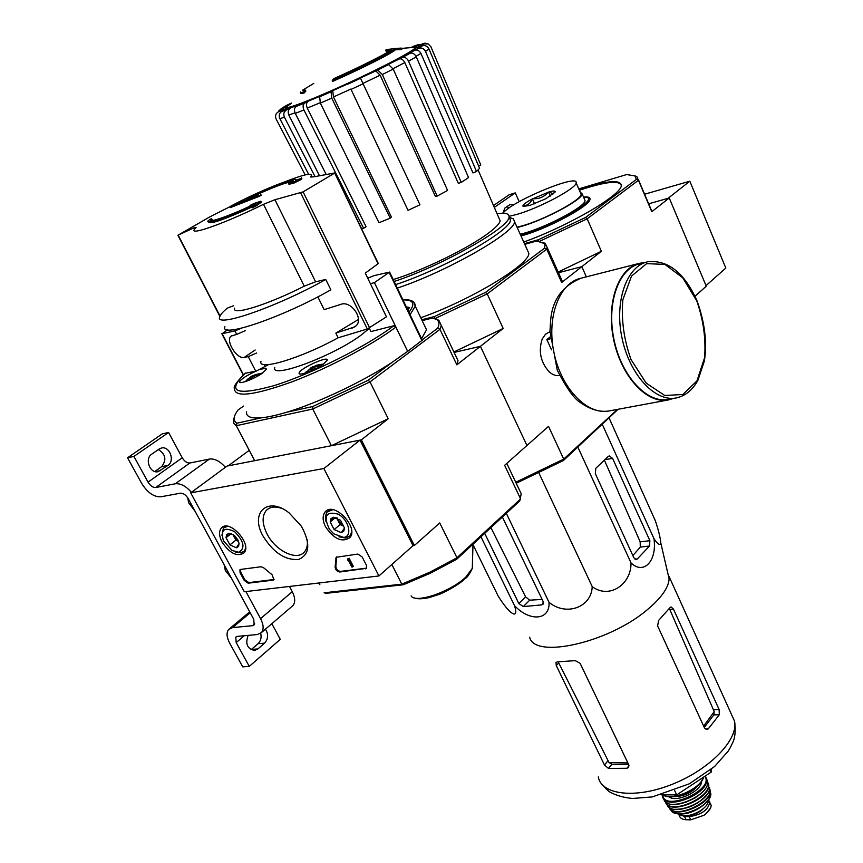 <?xml version="1.0" encoding="UTF-8"?>
<svg xmlns="http://www.w3.org/2000/svg" width="863" height="863" viewBox="0 0 863 863"><rect width="100%" height="100%" fill="white"/><g stroke="black" fill="none" stroke-linecap="round" stroke-linejoin="round"><path stroke-width="1.29" d="M323.873 468.512L378.922 575.955L244.305 591.748L190.712 492.859L323.873 468.512L360.033 440.119L413.043 545.675L378.922 575.955M222.093 542.158C218.943 535.923 218.738 531.166 221.467 527.897C229.45 518.587 252.557 544.294 243.959 552.913C237.142 557.067 229.849 553.485 222.093 542.158M325.513 526.732C322.438 520.367 322.352 515.394 325.243 511.802C333.981 501.036 359.202 527.509 349.849 537.638C342.061 542.773 333.949 539.138 325.513 526.732M263.032 536.052C249.666 512.849 267.562 495.815 289.008 512.805L301.414 526.247C310.734 543.571 309.774 554.661 298.533 559.494C285.211 560.421 273.377 552.6 263.032 536.052M357.886 554.057L362.201 557.013L366.43 565.254L366.538 568.318L339.806 571.996C336.958 571.511 335.394 569.774 335.114 566.818L336.16 557.282L357.886 554.057M261.101 566.743L263.83 567.919L272.05 574.726L273.949 579.72L273.096 580.152L248.145 583.194L244.218 580.421L240.087 572.784L239.914 569.817L240.701 569.418L261.101 566.743M360.033 440.119L227.088 466.063L190.712 492.859M307.185 539.418C307.908 544.715 307.001 548.868 304.466 551.867C297.055 561.328 275.588 550.961 267.131 534.1C262.104 523.97 261.813 516.085 266.246 510.443C269.828 506.808 274.973 506.117 281.662 508.372M366.678 568.124L340.507 571.392C337.66 570.896 336.095 569.17 335.826 566.214L335.114 566.818M336.721 556.883L335.826 566.214M347.638 558.9L348.415 558.793L352.633 566.959L351.856 567.056L348.469 560.497L347.455 560.141L347.638 558.9L348.415 558.793M348.016 559.655L347.455 560.141M349.116 558.188L353.334 566.355L352.633 566.959M274.11 579.494L248.857 582.611L244.93 579.85L240.799 572.201L240.464 569.472M344.51 528.048L343.754 531.177L341.284 532.644L334.132 529.569L330.173 521.91L333.355 517.271L340.54 520.335L344.51 528.048L341.284 532.644L334.132 529.569L330.173 521.91L330.907 518.76L333.355 517.271M343.744 537.422L333.765 533.841L329.45 529.299C323.14 515.923 326.074 510.885 338.274 514.197C348.954 519.979 352.751 536.462 343.744 537.422M351.64 532.115L350 535.847L345.793 538.07L338.986 536.818M325.88 521.23L325.405 516.624L326.505 512.892L327.217 511.921L332.794 509.688M343.668 526.139L338.134 520.788L340.108 524.607L343.668 526.139M336.602 517.811L338.134 520.788L337.196 517.994M335.48 517.541L330.173 521.91M340.108 524.607L334.132 529.569M239.073 543.528L238.544 546.452L236.408 547.8L229.903 544.877L226.03 537.692L228.652 533.388L232.988 534.575L235.189 536.301L238.048 540.195L239.073 543.528L236.408 547.8L229.903 544.877L226.03 537.692L226.527 534.758L228.652 533.388M238.824 552.277L232.169 550.529L223.474 540.864C220.421 529.623 224.143 526.57 234.617 531.705C244.089 541.349 245.48 548.199 238.824 552.277M245.588 548.512L244.218 551.166L240.853 552.87L235.459 551.975M221.931 535.265L223.398 528.005L227.616 526.279M238.522 541.284L233.981 536.57L235.901 540.152L238.533 541.328M232.859 534.499L233.981 536.57L233.193 534.704M231.09 533.744L226.03 537.692M235.901 540.152L229.903 544.877M245.901 591.565L260.55 618.62C263.614 624.639 263.938 629.278 261.521 632.525L257.336 634.553L237.368 636.365L235.772 637.131L236.192 642.579L249.278 666.398L242.74 666.862L229.677 643.14C226.591 637.218 226.246 632.665 228.63 629.494L232.557 627.606L252.503 625.686L254.154 624.877L253.765 619.3L188.242 498.652C185.912 494.909 183.301 493.086 180.421 493.194L160.82 496.797C153.819 497.066 147.433 492.59 141.661 483.377L127.562 457.789L133.916 456.43L148.037 482.137C150.356 485.847 152.924 487.638 155.728 487.519L175.297 483.787C180.518 483.215 185.901 486.063 191.446 492.32M289.483 586.452L292.277 591.705C295.232 597.649 295.48 602.245 293.032 605.513L291.726 606.635M265.448 629.159C268.576 634.251 268.296 638.911 264.596 643.151L257.929 648.922L254.585 650.454C247.271 648.879 245.124 643.863 248.134 635.395M271.823 623.69L280.281 639.354L249.278 666.398M260.702 633.313C261.662 637.563 260.788 641.026 258.069 643.701L251.036 649.753M158.393 449.537C165.728 454.251 166.796 459.968 161.597 466.689L154.79 471.511M133.916 456.43L168.598 432.471L162.233 433.895L127.562 457.789M159.094 449.051L151.694 454.208C144.412 458.695 149.903 473.755 158.048 471.716L167.983 465.394C175.146 460.874 169.655 445.934 161.564 447.994L159.094 449.051M168.598 432.471L182.255 457.778L148.037 482.137M225.383 467.315C219.968 461.176 214.639 458.426 209.429 459.062L189.838 463.01C187.034 463.172 184.509 461.425 182.255 457.778M187.692 497.735L188.652 502.795L195.146 511.36M224.143 564.758L225.319 570.486L231.403 578.113M706.031 285.621L725.815 268.059L689.828 181.208L644.585 194.218M694.974 296.236L706.268 286.203L669.246 197.983L648.652 203.797L668.027 198.328L689.828 181.208M507.013 206.559L508.911 208.08M494.316 207.379L515.276 192.891L509.116 194.79L493.517 205.545M510.303 204.402L504.898 208.026L502.838 213.269M510.583 204.315L513.625 204.952M515.276 192.891L519.213 201.662M295.761 180.486C299.752 174.628 258.425 191.133 229.925 206.613L258.738 195.318L234.186 204.531C260.982 190.335 296.516 176.365 293.01 181.575L288.469 183.28L293.614 181.996L300.766 178.447L295.772 180.507M301.381 177.756L301.877 178.781L301.263 179.472L294.121 183.021L288.976 184.304L288.469 183.28M229.925 206.613L230.421 207.605L259.245 196.333L261.187 195.243L260.68 194.229M258.738 195.318L259.245 196.333M247.131 199.256C270.982 187.929 286.257 182.039 292.956 181.586M293.614 181.996L294.121 183.021M300.766 178.447L301.263 179.472M255.664 204.855L260.885 201.165L261.403 202.201L256.192 205.901L255.664 204.855L251.716 206.818L252.244 207.864L256.192 205.901M260.885 201.165L253.798 203.571L250.011 205.448L250.292 206.009M250.011 205.448L255.405 203.592C230.475 215.631 207.81 223.582 210.734 219.429L211.511 218.479L212.028 219.482L211.241 220.464M211.511 218.479L208.091 220.809C204.952 225.254 229.213 216.742 255.847 203.862L251.716 206.818M251.834 207.055C223.7 219.849 209.278 224.801 208.566 221.899M358.447 319.472L335.836 333.118L338.156 337.789L367.314 328.986L386.462 316.829L365.276 273.118L378.059 263.711L334.704 172.956L313.754 176.839L310.54 176.742L311.295 175.674C312.169 172.546 303.247 174.639 284.51 181.942M194.488 229.18L193.83 227.886L178.263 235.07L209.731 216.915L229.968 206.71M193.83 227.886L196.052 227.444L194.294 229.493C189.644 235.89 226.235 222.762 263.495 204.304L274.941 199.731L303.118 191.866L334.466 173.193M233.485 305.772L227.368 308.102C222.999 311.716 220.486 314.553 219.806 316.645C213.593 328.825 277.163 306.98 325.75 279.45L315.599 281.813L274.941 199.731M315.599 281.813L304.261 286.16C267.832 304.79 231.014 316.16 234.693 308.134M325.75 279.45L330.863 289.817C282.46 317.455 218.878 339.008 224.919 326.527M317.832 296.861L324.175 309.644L340.302 304.542C351.414 299.493 365.351 320.777 354.661 326.904L335.836 333.118M369.342 328.382L360.712 335.427C332.352 356.441 270.27 379.386 274.801 367.519M424.38 325.286L426.538 329.806L421.565 338.641M260.216 369.569C264.348 368.242 266.397 368.145 266.365 369.288L262.374 373.183C254.412 378.889 238.479 384.855 239.569 381.759C241.349 378.803 247.001 375.2 256.538 370.95L268.512 364.607M241.629 328.156L234.952 330.863L222.104 333.69L227.508 329.785M256.699 352.967L248.242 356.624L244.207 357.422L255.178 350M234.952 330.863L236.764 334.38L231.025 336.149C225.286 340.756 236.926 359.483 244.207 357.422M236.764 334.38L245.243 330.68M369.235 328.156L370.907 331.586L393.765 325.761L395.858 327.109L407.67 351.36L374.402 282.622L370.421 283.744M407.67 351.36L422.287 340.141M367.714 278.145L374.175 275.599L389.612 272.082L374.402 282.622M378.933 301.284L376.991 297.282M406.333 306.915L409.601 307.541L407.735 309.839M248.242 356.624L255.739 371.133L256.538 370.95M255.739 371.133L245.124 373.312M323.442 364.11C315.243 370.184 297.918 376.538 299.105 373.053C299.278 368.728 328.674 355.297 327.26 360.195L323.442 364.11M542.503 242.276L545.146 243.344L547.153 247.444L546.743 249.17L487.196 293.884L503.194 328.436L480.411 346.333L454.089 352.438L480.411 346.333L526.937 445.502L504.628 465.319L520.616 498.933L456.959 557.778L439.742 522.956L414.359 545.502L361.338 439.871L388.221 418.749L370 381.899L439.968 329.353L456.851 364.844L480.411 346.333L526.937 445.502L548.523 426.322L563.701 459.116L515.75 482.255M251.985 378.965L251.111 377.282L247.26 379.936M252.988 378.501L251.78 376.171L247.088 379.601M323.582 364.013L316.408 365.222L315.578 365.707L316.009 366.548M314.553 369.278L313.312 366.818L312.579 366.851L311.845 367.325L313.172 369.947M422.147 339.849L437.627 328.253C439.634 324.164 439.267 321.23 436.505 319.461L438.836 320.249L441.273 325.437L439.968 329.353L437.627 328.253M422.158 320.637L432.525 318.005L436.505 319.461M243.56 406.074L238.166 409.882C233.29 416.3 232.881 420.734 236.969 423.183L261.543 417.778C250.928 418.684 245.923 416.689 246.538 411.77M236.969 423.183L236.289 425.707L312.751 409.008L312.762 406.516L286.678 412.244C276.57 415.276 268.199 417.12 261.543 417.778M312.762 406.516L368.177 380.281L392.126 362.331C362.827 381.694 317.843 403.01 286.678 412.244M456.7 559.246L430.378 573.215L403.366 584.758L326.311 593.302L324.1 592.805L401.813 584.154L429.752 572.234L456.959 557.778L456.7 559.246L519.785 500.885L521.23 493.809L506.786 463.399M403.366 584.758L401.813 584.154L391.824 564.499M234.348 417.034L233.355 420.615L233.862 423.366L236.289 425.707L254.671 460.68L228.199 465.847L249.234 450.346M319.871 584.747L318.943 582.989M413.043 545.675L414.359 545.502M368.177 380.281L370 381.899L312.751 409.008L331.414 445.707L361.338 439.871M517.606 486.171L521.23 493.809M331.414 445.707L388.221 418.749M251.489 454.628L254.671 460.68M456.851 364.844L458.005 360.669L455.276 354.93M435.545 318.932L438.836 320.249M407.606 351.37L392.126 362.331M321.122 365.653L315.017 366.851L314.768 369.181M311.845 367.325L306.279 372.093L311.273 368.469L311.014 370.917M315.599 365.739L313.312 366.818M321.263 365.567L321.791 364.499L315.578 365.707M255.351 374.715L251.78 376.171M262.611 373.021L255.308 374.65L261.198 373.496L260.658 374.315M260.151 374.628L254.65 375.75L254.251 377.886M251.111 377.282L250.702 379.547M311.273 368.469L312.233 370.367M255.718 375.427L255.308 374.65M254.294 377.422L253.377 375.664M338.156 337.789C300.637 358.447 257.454 371.273 260.982 361.306M634.683 175.761L636.851 176.624L638.458 180.291L636.419 179.375L585.513 217.498L587.174 218.803L601.382 251.295L581.824 266.656L586.344 276.861L581.824 266.656L558.469 272.74L581.824 266.656L561.651 282.503L562.007 280.658L560.065 276.311M301.014 92.967C300.324 93.765 301.403 93.733 304.261 92.87L303.787 91.888C300.939 92.762 299.86 92.794 300.54 92.007M303.787 91.888L305.394 90.13L305.858 91.111L304.261 92.87M305.394 90.13L302.719 90.13L313.787 83.409M385.89 50.852L391.942 49.277C390.475 51.64 360.205 66.969 333.852 78.619L332.255 80.388L332.719 81.392C360.756 69.062 393.722 52.373 395.232 49.827L401.78 49.45L401.263 48.08L393.506 48.619L385.858 50.475L386.344 51.834L389.957 50.798M395.319 49.72L394.79 48.846C393.269 51.37 360.292 68.058 332.255 80.388M394.876 48.738L401.338 48.468L401.78 49.45M388.954 49.213L385.998 49.774L388.274 49.817M385.998 49.774L386.268 50.356M388.07 49.396L397.767 48.252M291.565 103.021L285.987 105.664L281.651 108.404L285.955 106.516L283.118 108.824L278.425 111.014L278.447 111.802L283.172 109.59L286.225 109.191L281.834 111.37C279.245 113.042 278.576 115.448 279.839 118.598L308.598 174.261M315.006 176.559L284.434 117.26C283.161 114.089 283.83 111.661 286.44 109.979L290.853 107.789C288.274 109.45 287.595 111.856 288.825 115.016L319.418 175.631M290.853 107.789L299.58 104.617L296.203 106.429C294.261 107.875 293.949 110.194 295.265 113.377L326.117 174.315M303.916 109.979C302.589 106.775 302.902 104.445 304.855 102.988L308.231 101.176C306.3 102.611 305.977 104.919 307.271 108.102L366.074 226.699L363.593 228.296L303.916 109.979L295.265 113.377M308.231 101.176L321.403 95.642L319.655 96.775L320.367 103.107L378.965 222.708L390.227 218.166L331.759 98.134L320.367 103.107M331.759 98.134L331.036 91.802L332.751 90.669L333.463 96.947L391.414 217.034L390.227 218.166M350.896 89.072L408.048 210.367L350.896 89.072L333.463 96.947M408.048 210.367L419.936 204.779L360.389 77.994L377.724 70.011L382.32 74.531L437.131 196.117L435.351 196.376L380.13 75.157L363.183 83.333M437.131 196.117L447.595 190.443L393.215 69.094L388.609 64.596L386.43 65.286L402.417 57.465C404.866 56.861 406.905 58.091 408.523 61.144L461.241 182.395L458.329 183.334L404.801 62.568L393.032 68.706M461.241 182.395L468.555 177.595L416.29 56.882C414.682 53.84 412.665 52.621 410.205 53.226L406.527 54.703L418.555 48.328C421.543 47.389 423.862 48.425 425.491 51.413L476.495 171.489L472.946 172.924L420.896 53.366L416.02 56.332M476.495 171.489L479.58 168.307L428.987 48.975C427.368 46.009 425.071 44.984 422.104 45.912L417.563 47.907L419.202 46.117L423.895 43.927L428.091 43.884L424.887 43.161L414.013 46.764L419.062 44.401M418.393 44.596L410.648 47.562M414.013 46.764L418.857 45.491M430.874 46.699L480.799 165.016L478.62 166.052M430.896 46.742L428.091 43.884M413.992 50.334C416.948 49.396 419.256 50.41 420.896 53.366M398.728 58.943C401.155 58.339 403.172 59.547 404.801 62.568M375.567 70.69L380.13 75.157M363.593 228.296L361.673 228.932M278.447 111.802C275.664 113.474 274.887 115.879 276.117 118.986L275.901 118.544M305.168 174.898L276.117 118.986M281.651 108.404L279.979 109.73M617.811 409.569L563.345 460.583L516.225 483.248M549.958 331.705L545.492 334.229L542.18 339.083C538.307 351.187 540.594 362.072 549.041 371.716C552.482 374.822 555.977 376.074 559.537 375.47M617.509 409.386L563.701 459.116L563.345 460.583M524.78 244.337L536.71 241.004L544.024 243.42L544.963 245.718L544.553 248.177L546.743 249.17L561.651 282.503M434.628 318.566L434.564 316.494L421.737 319.752M527.369 250.076L528.836 253.323C529.86 264.348 470.022 300.497 420.766 317.735M544.553 248.177L485.448 292.438L434.564 316.494M453.873 351.985L503.194 328.436M485.448 292.438L487.196 293.884L434.855 318.652M510.918 217.951L513.366 218.846L514.553 221.683C515.481 232.341 446.84 271.672 397.304 288.113M497.066 213.733C505.459 212.557 509.461 213.646 509.062 217.001C509.904 227.239 441.791 265.869 394.132 281.489M499.073 218.371L500.152 220.863C499.612 223.517 495.988 227.39 489.278 232.503C470.055 247.401 422.999 270.497 393.204 279.569M509.192 217.271L510.454 220.065C511.338 230.41 443.291 269.073 395.632 284.617M484.704 533.345L518.857 603.571L523.323 606.592L541.694 604.887L543.064 604.176L543.032 601.284L502.374 516.991M472.989 544.661L498.102 595.934C509.504 614.553 519.364 620.616 514.477 605.546C529.688 622.018 550.152 620.4 549.019 602.309L506.322 513.334M514.477 605.546L480.971 536.797M549.019 602.309C566.106 616.56 591.597 607.369 592.212 586.57C608.469 599.289 631.274 585.19 631.026 562.924C643.906 575.373 657.218 560.691 653.949 538.609C657.638 544.229 659.925 545.729 660.831 543.129C660.335 537.573 658.48 530.055 655.265 520.572L609.17 418.177M653.949 538.609L602.363 424.488M631.026 562.924L577.876 447.142M592.212 586.57L539.073 473.345M649.882 540.691L612.601 458.393L609.3 455.901L608.156 456.505L595.815 468.285L595.351 473.711L633.82 557.703L636.258 559.548L637.304 558.976L649.483 546.02L649.882 540.691L640.173 541.845L640.292 547.088L632.859 555.599M661.414 794.845L676.711 794.899L711.198 772.094L711.188 769.429M711.198 772.094L710.303 770.152M676.711 794.899L674.629 790.497M627.865 762.935L609.041 762.579L611.921 764.284L628.523 764.305M609.041 762.579L558.728 662.913L556.268 665.567L604.456 764.996L608.469 768.437L626.926 768.275L628.696 767.25L628.739 764.737L580.087 663.28L575.233 660.648L557.476 661.845L555.988 662.46L556.268 665.567M704.284 727.444L713.82 714.909L714.23 711.63L703.647 726.074M673.464 609.105L671.047 606.916L670.012 607.638L658.566 620.486L657.617 625.912L704.532 728.005L706.808 729.569L708.286 728.836L719.332 714.726L719.095 709.462L673.464 609.105L669.774 609.418L714.23 711.63M667.584 572.266L669.127 578.911C668.501 587.973 660.961 598.458 646.527 610.368C607.541 643.172 534.197 659.127 529.688 637.25M542.126 599.407L529.677 600.184L525.589 596.829L490.885 527.617M604.38 460.108L640.173 541.845M550.065 336.969L546.851 339.612L551.511 349.828M550.173 338.857L546.851 339.612M646.117 262.201L640.087 263.733C618.9 267.81 606.225 303.042 613.992 339.601C621.468 376.225 647.099 403.647 668.145 399.44L668.48 399.386M644.251 262.676L639.958 263.204C618.609 267.325 605.837 302.827 613.658 339.666C621.198 376.57 647.023 404.208 668.232 399.968L673.356 398.469M708.523 799.818L711.231 805.47L710.691 807.854L705.805 813.885L703.971 815.265L690.767 819.839L686.074 819.764C682.288 819.483 680.066 818.135 679.397 815.74L678.76 814.392M709.796 801.943C708.394 809.904 701.543 814.791 689.257 816.625L684.564 816.549L678.415 813.885M708.296 800.141C709.472 809.009 685.222 820.497 679.149 813.949M703.679 808.297C699.462 812.601 694.348 815.017 688.361 815.557M669.246 197.983L651.781 211.705L638.458 180.291L587.174 218.803L539.58 241.338M579.105 189.655C606.214 180.691 620.281 179.245 621.317 185.308C622.288 194.52 569.386 225.642 523.744 242.039M524.456 243.636L538.469 239.709L585.513 217.498M578.782 188.9L626.624 174.563L634.844 175.858L636.419 179.375M538.555 241.176L538.469 239.709M650.422 207.972L651.781 211.705M601.382 251.295L558.156 272.039M588.383 197.94L590.001 198.727M583.615 197.034C587.983 196.602 590.109 197.282 589.99 199.083C590.896 205.448 548.016 228.63 522.093 235.631L520.982 235.933M583.517 197.044L587.574 197.638C596.311 200.896 550.918 226.84 522.687 234.434L520.572 235.016M529.785 205.47L523.075 206.397L522.967 205.48C523.917 203.959 526.959 201.823 532.104 199.051L548.739 192.05C553.28 190.745 555.448 190.701 555.243 191.92L545.848 198.727L529.785 205.47M509.116 216.311L517.056 214.369C539.494 208.026 576.743 188.08 576.139 182.848C578.782 173.258 510.529 201.759 503 213.269M532.104 199.051C530.227 203.744 527.185 205.879 522.967 205.48M548.145 192.233C544.186 196.937 539.062 199.094 532.773 198.706M553.593 193.83L548.739 192.05M517.034 227.185L522.223 225.858C544.682 219.666 581.802 199.666 581.112 194.251L580.583 193.032M534.553 203.819L532.352 198.878M550.357 196.106L548.566 192.061M520.184 234.164C541.737 229.687 585.999 206.635 585.028 200.507L584.467 199.224M517.164 227.454C538.685 222.87 583.032 199.838 582.115 193.83L580.163 192.071M366.203 568.242L365.502 568.857M340.507 571.392L339.806 571.996M336.473 557.951L335.761 558.555M240.799 572.201L240.087 572.784M244.93 579.85L244.218 580.421M248.857 582.611L248.145 583.194M273.798 579.558L273.096 580.152M292.277 591.705L260.55 618.62M244.218 635.751L236.192 642.579M250.227 612.784L232.557 627.606M254.693 623.83L252.503 625.686M189.838 463.01L155.728 487.519M209.429 459.062L175.297 483.787M161.597 466.689L167.983 465.394M155.362 471.662L160.637 470.605M258.069 643.701L264.596 643.151M251.403 649.461L257.929 648.922M369.666 327.908L303.118 191.866M367.314 328.986L300.637 192.848M220.033 316.052L178.199 235.211M310.993 177.185L310.68 176.537M304.261 286.16L263.495 204.304M402.978 299.914C413.668 299.688 415.642 303.808 408.9 312.255M413.992 302.503L415.243 306.192L410.065 314.693M389.191 272.471L421.942 340.658M393.765 325.761C366.344 346.527 310.712 374.369 273.549 385.772C235.47 396.139 226.128 391.888 245.524 373.032M472.406 564.618L472.298 568.372L465.977 576.894C451.198 591.576 415.351 603.884 411.101 595.891M395.858 327.109C372.363 344.855 328.479 368.08 292.212 381.748C253.884 395.481 234.639 397.778 234.466 388.641C233.086 386.958 236.635 381.845 245.114 373.301M222.104 333.69L243.452 374.833M264.1 364.542L265.254 366.807M355.772 325.966L351.964 328.21M401.424 48.414L414.1 47.357C422.633 46.063 387.045 65.383 344.963 84.585C302.827 103.873 275.804 113.204 290.885 103.733M413.604 47.389C426.678 43.97 394.984 61.823 351.468 81.974C307.962 102.179 275.685 114.013 288.231 105.556M286.44 109.979L281.834 111.37M304.855 102.988L296.203 106.429M331.036 91.802L319.655 96.775M348.242 83.657L332.751 90.669M360.648 78.22L348.469 83.905M388.609 64.596L377.724 70.011M410.205 53.226L402.417 57.465M422.104 45.912L418.555 48.328M422.838 43.635L423.895 43.927M412.848 46.473L418.124 44.725M295.027 112.859L288.825 115.016M320.184 102.729L307.271 108.102M284.434 117.26L279.839 118.598M363.355 83.679L351.144 89.374M393.215 69.094L382.32 74.531M416.29 56.882L408.523 61.144M428.987 48.975L425.491 51.413M731.403 714.273L734.564 721.263C738.62 739.289 710.281 769.009 673.097 783.96C635.955 799.149 601.468 795.082 598.286 776.894M607.865 760.918L604.456 764.996M611.921 764.284L608.469 768.437M629.019 765.708L626.926 768.275M708.286 728.836L705.168 728.922M719.332 714.726L713.82 714.909M719.095 709.462L713.669 709.666M543.431 603.108L541.694 604.887M525.589 596.829L518.857 603.571M529.677 600.184L523.323 606.592M612.601 458.393L604.855 459.645M637.304 558.976L635.028 559.224M649.483 546.02L640.292 547.088M696.765 300.874L682.741 277.8L664.92 264.412L646.624 263.636L631.522 276.095L622.87 299.688C621.133 319.666 623.863 339.634 631.058 359.601L646.193 383.14L664.737 395.481L682.838 394.51L696.97 380.885L704.618 357.616C705.977 338.663 703.367 319.752 696.765 300.874M647.951 261.737C626.808 265.793 614.186 301.144 621.975 337.843C629.472 374.618 655.082 402.158 676.085 397.972C685.265 396.02 692.558 390.098 697.962 380.195L704.402 360.907C707.218 342.104 704.726 322.007 696.948 300.615C684.327 272.751 667.994 259.795 647.951 261.737M638.091 263.679L581.133 278.188C559.483 282.428 546.322 317.066 553.992 352.816C561.36 388.609 587.304 415.265 608.836 410.993L609.17 410.928M690.767 819.839L689.257 816.625M686.074 819.764L684.564 816.549M703.464 777.207C700.249 789.041 672.05 801.317 663 794.845M702.406 779.516C697.919 789.257 677.401 798.976 667.034 796.258M698.501 784.855C692.061 792.709 683.766 796.635 673.636 796.635M701.597 781.188C702.234 790.907 675.923 803.367 668.847 796.7M704.823 776.312C714.974 789.828 663.345 812.59 662.816 794.845M705.438 776.322L706.473 778.653C710.659 793.216 664.704 811.792 662.622 796.43L662.428 794.845M705.233 776.042L707.477 781.123C711.069 795.578 666.419 813.658 663.798 798.858M706.581 779.44C715.492 792.331 668.577 814.553 664.327 799.44M695.869 797.498L685.039 802.633M707.563 782.126C715.945 794.931 670.227 816.56 665.751 801.9M708.739 784.769L708.652 784.478C711.468 798.717 668.642 816.02 665.492 801.964L665.492 801.964M668.415 806.603C676.355 816.441 711.684 799.882 709.494 787.326C711.662 801.274 670.648 817.833 667.045 804.499L666.894 804.262M707.099 794.305C698.836 804.176 688.275 809.17 675.427 809.311M667.509 804.823L667.045 802.827M697.52 803.097L688.275 807.477M709.494 788.415C715.869 800.745 674.812 820.195 669.375 807.423M710.368 790.929L710.335 790.778C711.759 804.284 673.151 819.861 669.073 807.477L668.911 807.056M672.266 811.576C685.977 820.098 710.681 803.938 710.853 793.475C711.716 806.549 675.146 821.296 670.756 809.699L670.648 809.57M709.17 790.217L709.904 791.317M707.628 800.81C700.249 808.976 691.069 813.324 680.098 813.852M671.781 810.357L670.961 808.307M709.915 809.16L707.649 812.105M579.375 190.248C605.492 181.618 619.461 180.043 621.284 185.523M222.827 526.894L221.467 527.897M326.915 510.497L325.243 511.802M266.246 510.443L268.771 508.469M350 535.847L351.273 534.769M328.803 510.626L330.098 509.569M244.218 551.166L245.297 550.303M224.682 527.002L225.772 526.16M293.032 605.513L261.521 632.525M249.709 611.824L229.871 628.458M210.734 219.429L211.252 220.443M378.285 263.452L334.715 172.956M219.871 316.419L177.918 235.34M312.018 177.142L311.295 175.674M402.892 299.752C411.198 299.332 415.308 301.478 415.243 306.192L426.538 329.806M231.025 336.149L232.061 335.459M441.273 325.437L458.005 360.669M413.215 597.466C416.311 599.181 421.597 599.224 429.073 597.606L438.836 594.499C440.896 594.078 458.717 585.319 465.621 578.221C467.325 577.358 469.548 574.068 472.298 568.372L473 544.165M299.105 373.053L299.483 373.798M311.996 367.174L310.184 368.318M306.559 371.381L305.006 373.14M239.569 381.759L239.914 382.406M251.888 376.074L250.831 376.721M246.656 380.173L245.416 381.575M389.612 272.082L422.331 340.238M221.823 333.701L243.258 375.006M302.719 90.13L302.978 90.669M394.79 48.846L395.232 49.827M547.153 247.444L562.007 280.658M542.989 242.557L545.146 243.344M514.553 221.683L528.836 253.323M509.062 217.001L510.454 220.065M509.332 217.368L513.366 218.846M500.152 220.863L478.102 169.968M669.019 576.398L734.564 721.263C736.624 739.019 732.601 742.007 730.422 747.39L728.059 751.285L714.64 766.473L689.3 783.82L652.385 796.905L632.676 798.469C624.208 797.736 616.743 795.675 610.27 792.256C608.642 791.457 605.815 788.76 601.781 784.187M669.127 578.911L660.831 543.129M668.145 399.44L676.085 397.972M581.133 278.188C561.91 286.106 551.705 300.723 550.529 322.039L549.958 331.079L557.282 370.259C565.599 386.365 572.644 396.667 578.404 401.155C589.084 409.159 599.235 412.438 608.836 410.993L668.232 399.968M703.615 777.11C700.778 789.332 671.824 801.856 662.87 794.845M706.473 778.653L707.477 781.123C711.036 794.133 672.417 812.266 664.985 801.123M704.942 800.184L702.773 802.784M706.074 813.647L710.702 807.854M634.844 175.858L636.851 176.624M638.512 179.892L651.824 211.273M579.364 190.248C606.344 181.262 620.454 179.903 621.684 186.171M587.574 197.638L589.591 198.393M581.112 194.251L576.139 182.848M585.028 200.507L582.115 193.83"/></g></svg>
